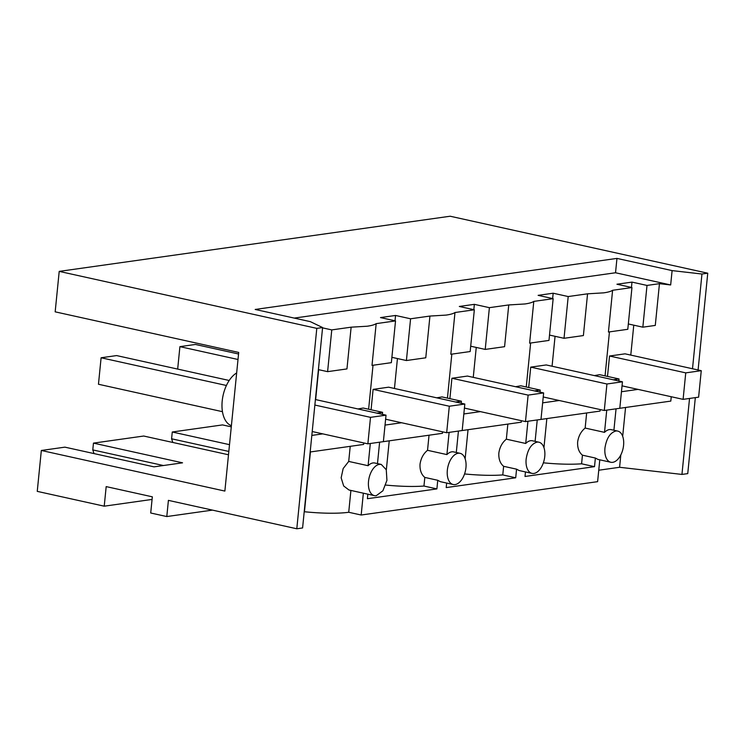 <?xml version="1.0" encoding="UTF-8"?>
<svg xmlns="http://www.w3.org/2000/svg" width="745" height="745" viewBox="0 0 745 745"><rect width="100%" height="100%" fill="white"/><g stroke="black" fill="none" stroke-linecap="round" stroke-linejoin="round"><path stroke-width="1.12" d="M379.401 464.377A15.971 8.996 102.5 0 0 368.738 479.715A15.971 8.996 102.5 0 0 374.39 495.63A15.971 8.996 102.5 0 0 376.272 495.695L382.902 490.778L386.934 480.348L386.273 469.76L381.282 464.442L379.401 464.377M381.282 464.442L374.847 463.017A15.971 8.996 102.5 0 0 372.956 462.952A15.971 8.996 102.5 0 0 368.095 465.709L370.312 443.489M374.39 495.63L348.977 490.005L343.687 485.991L341.145 477.806L343.175 468.531L348.716 461.425L368.095 465.709M363.355 493.19L361.176 515.019L348.725 512.271L350.904 490.433M376.849 413.14L382.595 412.33L363.215 408.037L357.926 408.949M377.482 463.604L379.615 442.176M382.399 414.36L382.595 412.33M363.784 442.94L363.635 444.439L310.171 451.982M348.716 461.425L350.224 446.329M310.423 451.945L304.454 511.75A53.23 9.07 -174.3 0 0 348.725 512.271M361.176 515.019L597.611 481.661L599.79 459.823M296.799 528.773L316.802 328.368L59.209 271.385L55.167 311.838L238.707 352.432L224.869 491.076L41.329 450.474L37.25 491.365L104.226 506.181L106.181 486.606L152.334 496.822L150.714 512.998L166.796 516.555L168.407 500.37L296.799 528.773L302.591 527.954L322.594 327.549L310.32 321.644L255.181 309.454L616.962 258.403L615.528 272.763L670.668 284.953L659.455 283.668L655.283 325.425L642.842 327.176L628.324 323.963M598.747 470.225L619.589 467.283L681.954 474.425L687.747 473.615L695.327 397.634M453.193 484.501A15.971 8.996 102.5 0 0 455.083 484.576A15.971 8.996 102.5 0 0 465.737 469.229A15.971 8.996 102.5 0 0 460.093 453.323A15.971 8.996 102.5 0 0 458.203 453.258A15.971 8.996 102.5 0 0 447.335 470.225A15.971 8.996 102.5 0 0 453.193 484.501L440.314 481.661L437.753 480.283L436.896 488.906L367.397 498.712L367.844 494.177M610.816 462.263A15.971 8.996 102.5 0 0 612.697 462.328A15.971 8.996 102.5 0 0 623.574 445.361A15.971 8.996 102.5 0 0 617.717 431.085A15.971 8.996 102.5 0 0 615.826 431.02C610.081 432.743 606.458 438.405 604.959 447.987A15.971 8.996 102.5 0 0 610.816 462.263L597.937 459.414L595.376 458.045L594.519 466.659L525.011 476.474L525.467 471.939M532.005 473.382A15.971 8.996 102.5 0 0 533.895 473.447A15.971 8.996 102.5 0 0 544.548 458.11A15.971 8.996 102.5 0 0 538.905 442.204A15.971 8.996 102.5 0 0 537.015 442.139C531.269 443.862 527.646 449.524 526.147 459.106A15.971 8.996 102.5 0 0 532.005 473.382L519.125 470.533L516.564 469.164L515.708 477.787L446.208 487.593L446.655 483.058M322.566 327.865L331.767 329.905L327.604 371.653L346.956 368.924L351.128 327.176L367.294 326.217C371.634 325.593 374.595 324.736 376.169 323.637L395.53 320.909L380.499 317.584L395.548 315.461L410.579 318.786L429.94 316.057L446.106 315.098C450.446 314.474 453.407 313.617 454.981 312.518L474.341 309.79L459.311 306.465L474.36 304.342L489.39 307.666L508.751 304.938L524.918 303.969C529.257 303.355 532.219 302.498 533.793 301.399L553.153 298.671L538.123 295.346L553.172 293.223L568.202 296.547L587.563 293.819L603.72 292.85C608.069 292.236 611.03 291.379 612.604 290.28L631.956 287.551L627.793 329.299L608.432 332.028L612.604 290.28M395.53 320.909L391.358 362.657L372.006 365.395L376.169 323.637M318.637 369.669L315.647 399.599M311.829 435.415L322.781 433.869M316.802 328.368L322.594 327.549M166.796 516.555L212.437 510.111M692.505 368.747L701.958 274.02L707.75 273.201L450.157 216.227L59.209 271.385M707.75 273.201L698.093 369.986M681.954 474.425L689.535 398.454M633.771 325.174L630.782 355.095M613.908 430.247L616.05 408.819L670.807 401.099L671.245 396.74M619.589 467.283L620.818 454.925M622.68 436.309L625.558 407.487M701.958 274.02L672.102 270.603L670.668 284.953M429.036 435.21L427.528 450.306C423.402 453.677 420.906 458.305 420.031 464.191C419.724 470.114 421.325 474.528 424.818 477.424L437.753 480.283M436.896 488.906L423.961 486.038L424.818 477.424M423.961 486.038A53.23 9.07 -174.3 0 1 385.752 485.07M586.65 412.972L585.151 428.058C581.025 431.439 578.52 436.067 577.645 441.953C577.347 447.875 578.939 452.28 582.441 455.176L595.376 458.045M594.519 466.659L581.584 463.8L582.441 455.176M581.584 463.8A53.23 9.07 -174.3 0 1 543.366 462.822M538.905 442.204L532.461 440.779A15.971 8.996 102.5 0 0 530.58 440.714A15.971 8.996 102.5 0 0 525.719 443.471L527.935 421.251M507.848 424.091L506.339 439.178C502.214 442.558 499.718 447.186 498.843 453.072C498.535 458.995 500.137 463.409 503.629 466.305L516.564 469.164M515.708 477.787L502.773 474.919L503.629 466.305M502.773 474.919A53.23 9.07 -174.3 0 1 464.563 473.95M460.093 453.323L453.649 451.898A15.971 8.996 102.5 0 0 451.768 451.833A15.971 8.996 102.5 0 0 446.907 454.59L449.123 432.37M379.615 442.185L442.446 433.32L442.595 431.821M385.025 425.088L401.592 422.75M386.329 469.909L389.235 440.826M659.455 283.668L647.005 285.428L631.984 282.104L616.935 284.227L631.956 287.551M294.238 318.087L615.528 272.763M331.767 329.905L351.128 327.176M318.394 369.622L327.604 371.653M397.439 358.55L394.459 388.48M395.548 315.461L395.018 320.797M371.075 409.778L373.105 389.374L388.62 387.186L464.824 404.041L462.179 430.536L446.674 432.724L449.31 406.23L373.105 389.374M231.397 425.674A27.956 15.757 -77.5 0 1 222.206 400.978A27.956 15.757 -77.5 0 1 236.659 372.947M672.102 270.603L616.962 258.403M229.497 444.663L172.272 431.998L222.532 424.911L231.276 426.848M41.329 450.474L64.908 447.149L154.001 466.854L182.544 462.822L93.46 443.117L143.72 436.03L228.492 454.776M93.46 443.117L92.78 449.906L94.019 453.584M172.272 431.998L171.592 438.786L172.831 442.465M104.226 506.181L152.073 499.429M647.005 285.428L642.842 327.176M631.984 282.104L631.453 287.44M607.501 376.421L609.54 356.017L625.055 353.828L701.259 370.684L698.614 397.169L683.1 399.357L685.745 372.873L609.54 356.017M621.46 391.73L638.018 389.393M618.825 381.002L619.03 378.963L599.65 374.679L594.361 375.592M617.717 431.085L611.273 429.66A15.971 8.996 102.5 0 0 609.391 429.595A15.971 8.996 102.5 0 0 604.521 432.351L606.737 410.132M585.151 428.058L604.521 432.351M427.528 450.306L446.907 454.59M546.849 418.588L543.952 447.661M540.013 392.121L540.218 390.082L520.839 385.798L515.549 386.711M535.106 441.366L537.238 419.938L600.06 411.082L600.219 409.582M534.472 390.901L540.218 390.082M506.339 439.178L525.719 443.471M468.037 429.707L465.141 458.78M461.202 403.241L461.406 401.201L442.027 396.917L436.738 397.83M456.294 452.485L458.426 431.057L521.258 422.201L521.407 420.702M455.661 402.021L461.406 401.201M474.341 309.79L470.17 351.538L450.818 354.275L454.981 312.518M391.898 357.33L406.407 360.533L425.767 357.805L429.94 316.057M410.579 318.786L406.407 360.533M476.251 347.431L473.261 377.361M474.36 304.342L473.829 309.678M449.887 398.659L451.917 378.255L467.432 376.067L543.636 392.922L540.991 419.407L525.476 421.596L528.121 395.111L451.917 378.255M470.71 346.211L485.219 349.414L504.579 346.686L508.751 304.938M489.39 307.666L485.219 349.414M553.153 298.671L548.981 340.418L529.62 343.156L533.793 301.399M555.062 336.312L552.073 366.242M553.172 293.223L552.641 298.559M528.689 387.54L530.729 367.136L546.243 364.948L622.447 381.803L619.803 408.288L604.288 410.476L606.933 383.992L530.729 367.136M549.512 335.082L564.03 338.295L583.391 335.567L587.563 293.819M568.202 296.547L564.03 338.295M171.592 438.786L228.827 451.442M92.78 449.906L163.406 465.523M613.275 379.773L619.03 378.963M542.649 402.849L559.206 400.512M463.837 413.969L480.404 411.631M386.022 415.161L383.377 441.655L367.862 443.843L370.507 417.349L386.022 415.161L315.405 399.544M229.199 380.481L116.611 355.579L101.106 357.768L226.415 385.482M370.507 417.349L314.856 405.047M367.862 443.843L312.22 431.532M222.457 411.678L98.461 384.252L101.106 357.768M238.549 353.996L195.423 344.46L179.908 346.649L238 359.49M449.31 406.23L464.824 404.041M446.674 432.724L385.612 419.212M177.673 369.082L179.908 346.649M528.121 395.111L543.636 392.922M525.476 421.596L464.424 408.092M606.933 383.992L622.447 381.803M604.288 410.476L543.235 396.973M685.745 372.873L701.259 370.684M683.1 399.357L622.047 385.854M373.022 365.246L368.626 409.238M451.824 354.126L447.438 398.119M609.447 331.888L605.061 375.871M530.636 343.007L526.249 387"/></g></svg>
